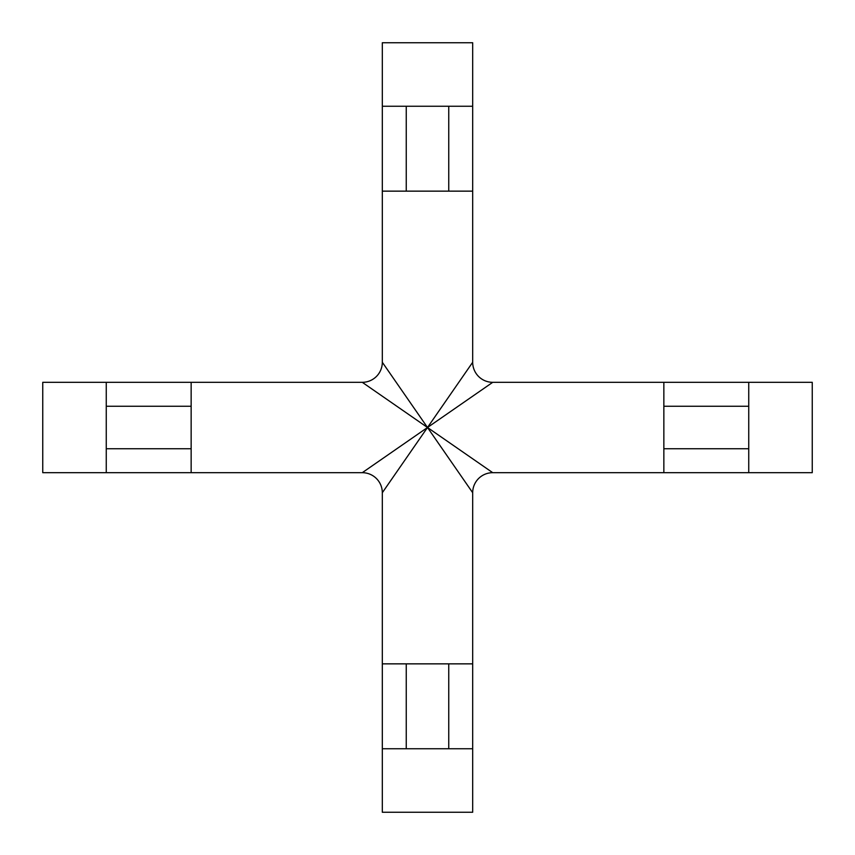 <?xml version="1.0" encoding="UTF-8"?>
<svg xmlns="http://www.w3.org/2000/svg" width="855" height="855" viewBox="0 0 855 855"><rect width="100%" height="100%" fill="white"/><g stroke="black" fill="none" stroke-linecap="round" stroke-linejoin="round"><path stroke-width="1.28" d="M472.687 362.274L472.687 42.75L382.313 42.75L382.313 362.274A20.039 20.039 0 0 1 362.274 382.313L427.5 427.5L382.313 362.274A20.039 20.039 0 0 1 362.274 382.313L42.75 382.313L42.75 472.687L362.274 472.687A20.039 20.039 0 0 1 382.313 492.726L427.5 427.5L472.687 492.726L472.687 812.25L382.313 812.25L382.313 492.726A20.039 20.039 0 0 0 362.274 472.687L492.726 382.313A20.039 20.039 0 0 1 472.687 362.274L427.5 427.5L492.726 472.687A20.039 20.039 0 0 0 472.687 492.726A20.039 20.039 0 0 1 492.726 472.687L812.25 472.687L812.25 382.313L492.726 382.313M663.854 406.243L748.745 406.243L748.745 382.313L748.745 472.687L663.854 472.687L663.854 382.313L748.745 382.313M472.687 191.146L382.313 191.146L382.313 106.255L472.687 106.255L472.687 191.146M448.757 191.146L448.757 106.255M406.243 106.255L406.243 191.146M382.313 663.854L472.687 663.854L472.687 748.745L382.313 748.745L382.313 663.854M406.243 663.854L406.243 748.745M448.757 748.745L448.757 663.854M191.146 382.313L191.146 472.687L106.255 472.687L106.255 382.313L191.146 382.313M106.255 448.757L191.146 448.757M191.146 406.243L106.255 406.243M663.854 448.757L748.745 448.757"/></g></svg>
